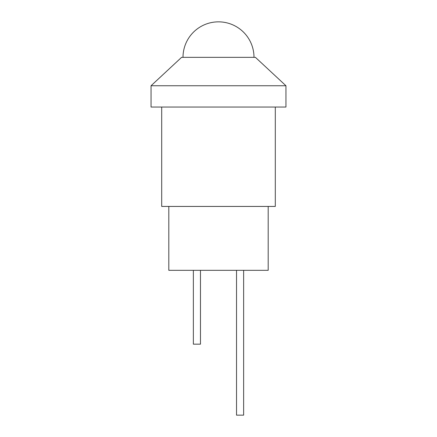 <?xml version="1.0" encoding="UTF-8"?>
<svg xmlns="http://www.w3.org/2000/svg" width="437" height="437" viewBox="0 0 437 437"><rect width="100%" height="100%" fill="white"/><g stroke="black" fill="none" stroke-linecap="round" stroke-linejoin="round"><path stroke-width="0.66" d="M200.468 270.323L200.468 344.159L193.367 344.159L193.367 270.323M243.633 270.323L243.633 415.15L236.532 415.15L236.532 270.323M268.192 206.433L268.192 270.323L168.808 270.323L168.808 206.433M275.294 107.043L275.294 206.433L161.706 206.433L161.706 107.043M285.945 107.043L151.055 107.043L151.055 85.745L285.945 85.745L285.945 107.043M285.945 85.745L255.416 57.345L181.584 57.345L151.055 85.745M253.995 57.345A35.495 35.495 0 0 0 218.5 21.85A35.495 35.495 0 0 0 183.005 57.345"/></g></svg>
